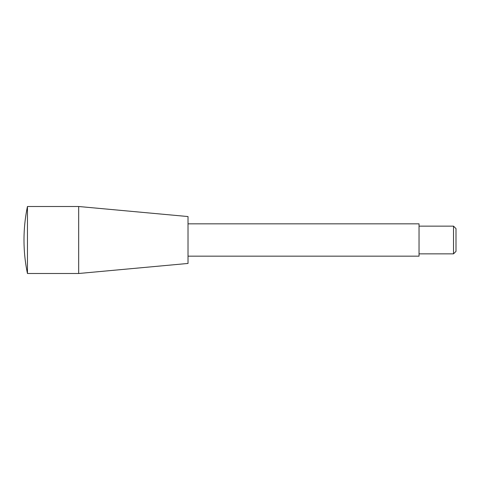 <?xml version="1.0" encoding="UTF-8"?>
<svg xmlns="http://www.w3.org/2000/svg" width="480" height="480" viewBox="0 0 480 480"><rect width="100%" height="100%" fill="white"/><g stroke="black" fill="none" stroke-linecap="round" stroke-linejoin="round"><path stroke-width="0.72" d="M453.522 253.86L453.522 226.14L456 228.618L456 251.382L453.522 253.86L419.04 253.86M453.522 226.14L419.04 226.14M188.022 223.83L419.04 223.83L419.04 256.17L188.022 256.17M78.672 273.498L78.672 206.502L188.022 216.552L188.022 263.448L78.672 273.498L27.456 273.498L27.456 206.502A164.022 164.022 0 0 0 27.456 273.498M78.672 206.502L27.456 206.502"/></g></svg>
